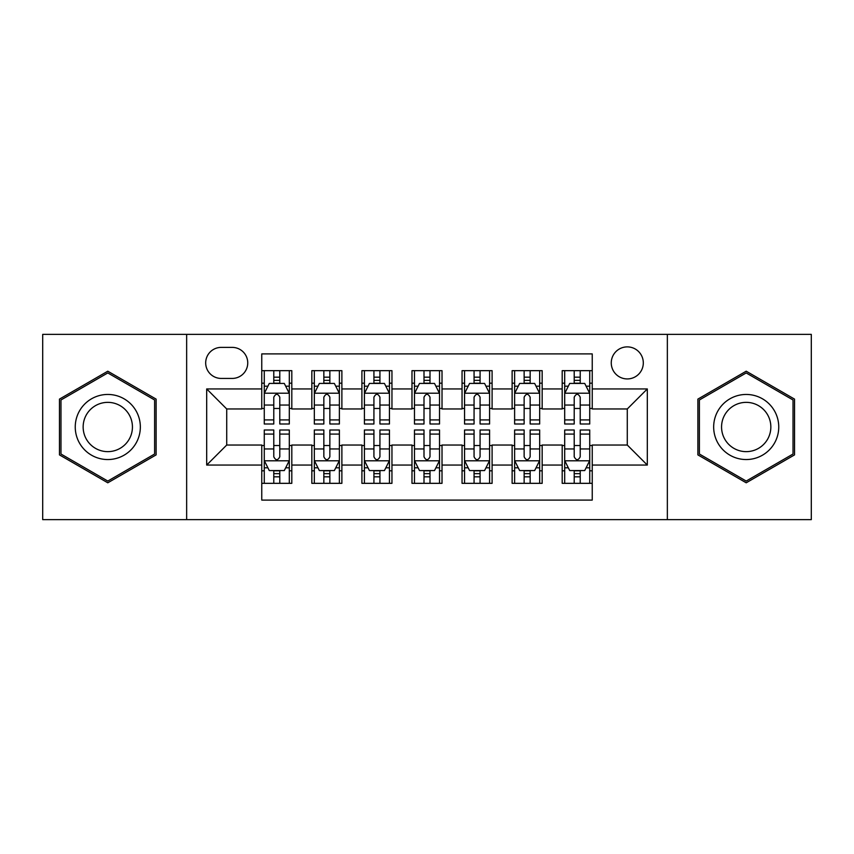<?xml version="1.0" encoding="UTF-8"?>
<svg xmlns="http://www.w3.org/2000/svg" width="854" height="854" viewBox="0 0 854 854"><rect width="100%" height="100%" fill="white"/><g stroke="black" fill="none" stroke-linecap="round" stroke-linejoin="round"><path stroke-width="1.28" d="M627.284 346.884A16.023 16.023 0 0 0 611.261 362.907A16.023 16.023 0 0 0 627.284 378.93A16.023 16.023 0 0 0 643.308 362.907A16.023 16.023 0 0 0 627.284 346.884M667.348 519.638L811.3 519.638L811.3 334.362L667.348 334.362L667.348 519.638L186.652 519.638L186.652 334.362L42.7 334.362L42.7 519.638L186.652 519.638M592.238 370.668L562.188 370.668L562.188 388.944L542.162 388.944L542.162 408.97L562.188 408.97L562.188 388.944M542.162 388.944L542.162 370.668L512.122 370.668L512.122 388.944L492.096 388.944L492.096 408.97L512.122 408.97L512.122 388.944M492.096 388.944L492.096 370.668L462.046 370.668L462.046 388.944L442.02 388.944L442.02 408.97L462.046 408.97L462.046 388.944M442.02 388.944L442.02 370.668L411.98 370.668L411.98 388.944L391.954 388.944L391.954 408.97L411.98 408.97L411.98 388.944M391.954 388.944L391.954 370.668L361.904 370.668L361.904 388.944L341.878 388.944L341.878 408.97L361.904 408.97L361.904 388.944M341.878 388.944L341.878 370.668L311.838 370.668L311.838 408.97L291.812 408.97L291.812 370.668L261.762 370.668M261.762 483.332L291.812 483.332L291.812 445.03L311.838 445.03L311.838 483.332L341.878 483.332L341.878 445.03L361.904 445.03L361.904 465.056L341.878 465.056M361.904 465.056L361.904 483.332L391.954 483.332L391.954 445.03L411.98 445.03L411.98 465.056L391.954 465.056M411.98 465.056L411.98 483.332L442.02 483.332L442.02 445.03L462.046 445.03L462.046 465.056L442.02 465.056M462.046 465.056L462.046 483.332L492.096 483.332L492.096 445.03L512.122 445.03L512.122 465.056L492.096 465.056M512.122 465.056L512.122 483.332L542.162 483.332L542.162 445.03L562.188 445.03L562.188 465.056L542.162 465.056M221.207 378.429L232.224 378.429A15.521 15.521 0 0 0 247.745 362.907A15.521 15.521 0 0 0 232.224 347.386L221.207 347.386A15.521 15.521 0 0 0 205.686 362.907A15.521 15.521 0 0 0 221.207 378.429M667.348 334.362L186.652 334.362M592.238 388.944L592.238 353.898L261.762 353.898L261.762 408.97L226.716 408.97L226.716 445.03L261.762 445.03L261.762 500.102L592.238 500.102L592.238 445.03L627.284 445.03L627.284 408.97L592.238 408.97L592.238 388.944L647.311 388.944L647.311 465.056L592.238 465.056M261.762 465.056L206.689 465.056L206.689 388.944L261.762 388.944M562.188 465.056L562.188 483.332L592.238 483.332M261.762 383.19L264.27 383.19M273.782 383.19L279.792 383.19M289.303 383.19L291.812 383.19M261.762 408.468L264.27 408.468M273.782 408.468L279.792 408.468M289.303 408.468L291.812 408.468M261.762 445.532L264.27 445.532M273.782 445.532L279.792 445.532M289.303 445.532L291.812 445.532M261.762 470.81L264.27 470.81M273.782 470.81L279.792 470.81M289.303 470.81L291.812 470.81M311.838 408.468L314.336 408.468M323.847 408.468L329.857 408.468M339.38 408.468L341.878 408.468M311.838 383.19L314.336 383.19M323.847 383.19L329.857 383.19M339.38 383.19L341.878 383.19M311.838 445.532L314.336 445.532M323.847 445.532L329.857 445.532M339.38 445.532L341.878 445.532M311.838 470.81L314.336 470.81M323.847 470.81L329.857 470.81M339.38 470.81L341.878 470.81M361.904 445.532L364.412 445.532M373.924 445.532L379.934 445.532M389.445 445.532L391.954 445.532M361.904 470.81L364.412 470.81M373.924 470.81L379.934 470.81M389.445 470.81L391.954 470.81M361.904 383.19L364.412 383.19M373.924 383.19L379.934 383.19M389.445 383.19L391.954 383.19M361.904 408.468L364.412 408.468M373.924 408.468L379.934 408.468M389.445 408.468L391.954 408.468M411.98 445.532L414.478 445.532M424 445.532L430 445.532M439.522 445.532L442.02 445.532M411.98 470.81L414.478 470.81M424 470.81L430 470.81M439.522 470.81L442.02 470.81M411.98 383.19L414.478 383.19M424 383.19L430 383.19M439.522 383.19L442.02 383.19M411.98 408.468L414.478 408.468M424 408.468L430 408.468M439.522 408.468L442.02 408.468M462.046 445.532L464.555 445.532M474.066 445.532L480.076 445.532M489.588 445.532L492.096 445.532M462.046 470.81L464.555 470.81M474.066 470.81L480.076 470.81M489.588 470.81L492.096 470.81M462.046 383.19L464.555 383.19M474.066 383.19L480.076 383.19M489.588 383.19L492.096 383.19M462.046 408.468L464.555 408.468M474.066 408.468L480.076 408.468M489.588 408.468L492.096 408.468M512.122 445.532L514.62 445.532M524.142 445.532L530.153 445.532M539.664 445.532L542.162 445.532M512.122 470.81L514.62 470.81M524.142 470.81L530.153 470.81M539.664 470.81L542.162 470.81M512.122 383.19L514.62 383.19M524.142 383.19L530.153 383.19M539.664 383.19L542.162 383.19M512.122 408.468L514.62 408.468M524.142 408.468L530.153 408.468M539.664 408.468L542.162 408.468M562.188 445.532L564.697 445.532M574.208 445.532L580.218 445.532M589.73 445.532L592.238 445.532M562.188 470.81L564.697 470.81M574.208 470.81L580.218 470.81M589.73 470.81L592.238 470.81M562.188 383.19L564.697 383.19M574.208 383.19L580.218 383.19M589.73 383.19L592.238 383.19M562.188 408.468L564.697 408.468M574.208 408.468L580.218 408.468M589.73 408.468L592.238 408.468M226.716 408.97L206.689 388.944M226.716 445.03L206.689 465.056M647.311 388.944L627.284 408.97M647.311 465.056L627.284 445.03M107.796 482.798L156.111 454.894L156.111 399.106L107.796 371.202L59.47 399.106L59.47 454.894L107.796 482.798M794.53 399.106L746.204 371.202L697.889 399.106L697.889 454.894L746.204 482.798L794.53 454.894L794.53 399.106M279.792 377.18L273.782 377.18M289.303 419.912L279.792 419.912L279.792 424L289.303 424L289.303 393.448L284.297 383.435L269.277 383.435L264.27 393.448L264.27 424L273.782 424L273.782 419.912L264.27 419.912M264.27 393.448L264.27 370.668M289.303 393.448L289.303 370.668M273.782 383.435L273.782 370.668M279.792 370.668L279.792 383.435M279.792 419.912L279.792 397.206C277.785 393.352 275.789 393.352 273.782 397.206L273.782 419.912M273.782 476.82L279.792 476.82M264.27 434.088L273.782 434.088L273.782 430L264.27 430L264.27 460.552L269.277 470.565L284.297 470.565L289.303 460.552L289.303 430L279.792 430L279.792 434.088L289.303 434.088M289.303 460.552L289.303 483.332M264.27 460.552L264.27 483.332M279.792 470.565L279.792 483.332M273.782 483.332L273.782 470.565M273.782 434.088L273.782 456.794C275.778 460.648 277.785 460.648 279.792 456.794L279.792 434.088M107.796 394.452A32.548 32.548 0 0 0 75.248 427A32.548 32.548 0 0 0 107.796 459.548A32.548 32.548 0 0 0 140.344 427A32.548 32.548 0 0 0 107.796 394.452M107.796 402.362A24.638 24.638 0 0 0 83.148 427A24.638 24.638 0 0 0 107.796 451.638A24.638 24.638 0 0 0 132.434 427A24.638 24.638 0 0 0 107.796 402.362M154.606 454.029L107.796 481.058L60.976 454.029L60.976 399.971L107.796 372.942L154.606 399.971L154.606 454.029M718.022 410.731A32.548 32.548 0 0 0 729.935 455.182A32.548 32.548 0 0 0 774.397 443.269A32.548 32.548 0 0 0 762.483 398.818A32.548 32.548 0 0 0 718.022 410.731M724.865 414.681A24.638 24.638 0 0 0 733.885 448.339A24.638 24.638 0 0 0 767.543 439.319A24.638 24.638 0 0 0 758.523 405.661A24.638 24.638 0 0 0 724.865 414.681M793.024 399.971L793.024 454.029L746.204 481.058L699.394 454.029L699.394 399.971L746.204 372.942L793.024 399.971M329.857 377.18L323.847 377.18M339.38 419.912L329.857 419.912L329.857 424L339.38 424L339.38 393.448L334.362 383.435L319.343 383.435L314.336 393.448L314.336 424L323.847 424L323.847 419.912L314.336 419.912M314.336 393.448L314.336 370.668M339.38 393.448L339.38 370.668M323.847 383.435L323.847 370.668M329.857 370.668L329.857 383.435M329.857 419.912L329.857 397.206C327.861 393.352 325.854 393.352 323.847 397.206L323.847 419.912M379.934 377.18L373.924 377.18M389.445 419.912L379.934 419.912L379.934 424L389.445 424L389.445 393.448L384.439 383.435L369.419 383.435L364.412 393.448L364.412 424L373.924 424L373.924 419.912L364.412 419.912M364.412 393.448L364.412 370.668M389.445 393.448L389.445 370.668M373.924 383.435L373.924 370.668M379.934 370.668L379.934 383.435M379.934 419.912L379.934 397.206C377.938 393.352 375.931 393.352 373.924 397.206L373.924 419.912M430 377.18L424 377.18M439.522 419.912L430 419.912L430 424L439.522 424L439.522 393.448L434.515 383.435L419.485 383.435L414.478 393.448L414.478 424L424 424L424 419.912L414.478 419.912M414.478 393.448L414.478 370.668M439.522 393.448L439.522 370.668M424 383.435L424 370.668M430 370.668L430 383.435M430 419.912L430 397.206C428.003 393.352 425.997 393.352 424 397.206L424 419.912M480.076 377.18L474.066 377.18M489.588 419.912L480.076 419.912L480.076 424L489.588 424L489.588 393.448L484.581 383.435L469.561 383.435L464.555 393.448L464.555 424L474.066 424L474.066 419.912L464.555 419.912M464.555 393.448L464.555 370.668M489.588 393.448L489.588 370.668M474.066 383.435L474.066 370.668M480.076 370.668L480.076 383.435M480.076 419.912L480.076 397.206C478.08 393.352 476.073 393.352 474.066 397.206L474.066 419.912M323.847 476.82L329.857 476.82M314.336 434.088L323.847 434.088L323.847 430L314.336 430L314.336 460.552L319.343 470.565L334.362 470.565L339.38 460.552L339.38 430L329.857 430L329.857 434.088L339.38 434.088M339.38 460.552L339.38 483.332M314.336 460.552L314.336 483.332M329.857 470.565L329.857 483.332M323.847 483.332L323.847 470.565M323.847 434.088L323.847 456.794C325.854 460.648 327.851 460.648 329.857 456.794L329.857 434.088M373.924 476.82L379.934 476.82M364.412 434.088L373.924 434.088L373.924 430L364.412 430L364.412 460.552L369.419 470.565L384.439 470.565L389.445 460.552L389.445 430L379.934 430L379.934 434.088L389.445 434.088M389.445 460.552L389.445 483.332M364.412 460.552L364.412 483.332M379.934 470.565L379.934 483.332M373.924 483.332L373.924 470.565M373.924 434.088L373.924 456.794C375.92 460.648 377.927 460.648 379.934 456.794L379.934 434.088M424 476.82L430 476.82M414.478 434.088L424 434.088L424 430L414.478 430L414.478 460.552L419.485 470.565L434.515 470.565L439.522 460.552L439.522 430L430 430L430 434.088L439.522 434.088M439.522 460.552L439.522 483.332M414.478 460.552L414.478 483.332M430 470.565L430 483.332M424 483.332L424 470.565M424 434.088L424 456.794C425.997 460.648 428.003 460.648 430 456.794L430 434.088M474.066 476.82L480.076 476.82M464.555 434.088L474.066 434.088L474.066 430L464.555 430L464.555 460.552L469.561 470.565L484.581 470.565L489.588 460.552L489.588 430L480.076 430L480.076 434.088L489.588 434.088M489.588 460.552L489.588 483.332M464.555 460.552L464.555 483.332M480.076 470.565L480.076 483.332M474.066 483.332L474.066 470.565M474.066 434.088L474.066 456.794C476.062 460.648 478.069 460.648 480.076 456.794L480.076 434.088M530.153 377.18L524.142 377.18M539.664 419.912L530.153 419.912L530.153 424L539.664 424L539.664 393.448L534.657 383.435L519.638 383.435L514.62 393.448L514.62 424L524.142 424L524.142 419.912L514.62 419.912M514.62 393.448L514.62 370.668M539.664 393.448L539.664 370.668M524.142 383.435L524.142 370.668M530.153 370.668L530.153 383.435M530.153 419.912L530.153 397.206C528.146 393.352 526.149 393.352 524.142 397.206L524.142 419.912M524.142 476.82L530.153 476.82M514.62 434.088L524.142 434.088L524.142 430L514.62 430L514.62 460.552L519.638 470.565L534.657 470.565L539.664 460.552L539.664 430L530.153 430L530.153 434.088L539.664 434.088M539.664 460.552L539.664 483.332M514.62 460.552L514.62 483.332M530.153 470.565L530.153 483.332M524.142 483.332L524.142 470.565M524.142 434.088L524.142 456.794C526.139 460.648 528.146 460.648 530.153 456.794L530.153 434.088M580.218 377.18L574.208 377.18M589.73 419.912L580.218 419.912L580.218 424L589.73 424L589.73 393.448L584.723 383.435L569.703 383.435L564.697 393.448L564.697 424L574.208 424L574.208 419.912L564.697 419.912M564.697 393.448L564.697 370.668M589.73 393.448L589.73 370.668M574.208 383.435L574.208 370.668M580.218 370.668L580.218 383.435M580.218 419.912L580.218 397.206C578.222 393.352 576.215 393.352 574.208 397.206L574.208 419.912M574.208 476.82L580.218 476.82M564.697 434.088L574.208 434.088L574.208 430L564.697 430L564.697 460.552L569.703 470.565L584.723 470.565L589.73 460.552L589.73 430L580.218 430L580.218 434.088L589.73 434.088M589.73 460.552L589.73 483.332M564.697 460.552L564.697 483.332M580.218 470.565L580.218 483.332M574.208 483.332L574.208 470.565M574.208 434.088L574.208 456.794C576.215 460.648 578.211 460.648 580.218 456.794L580.218 434.088M311.838 465.056L291.812 465.056M311.838 388.944L291.812 388.944M289.175 393.203L264.388 393.203M264.27 386.189L267.9 386.189M285.674 386.189L289.303 386.189M273.782 405.052L264.27 405.052M289.303 405.052L279.792 405.052M279.792 380.361L273.782 380.361M264.388 460.797L289.175 460.797M289.303 467.811L285.674 467.811M267.9 467.811L264.27 467.811M279.792 448.948L289.303 448.948M264.27 448.948L273.782 448.948M273.782 473.639L279.792 473.639M339.251 393.203L314.464 393.203M314.336 386.189L317.966 386.189M335.75 386.189L339.38 386.189M323.847 405.052L314.336 405.052M339.38 405.052L329.857 405.052M329.857 380.361L323.847 380.361M389.317 393.203L364.541 393.203M364.412 386.189L368.042 386.189M385.816 386.189L389.445 386.189M373.924 405.052L364.412 405.052M389.445 405.052L379.934 405.052M379.934 380.361L373.924 380.361M439.394 393.203L414.606 393.203M414.478 386.189L418.108 386.189M435.892 386.189L439.522 386.189M424 405.052L414.478 405.052M439.522 405.052L430 405.052M430 380.361L424 380.361M489.459 393.203L464.683 393.203M464.555 386.189L468.184 386.189M485.958 386.189L489.588 386.189M474.066 405.052L464.555 405.052M489.588 405.052L480.076 405.052M480.076 380.361L474.066 380.361M314.464 460.797L339.251 460.797M339.38 467.811L335.75 467.811M317.966 467.811L314.336 467.811M329.857 448.948L339.38 448.948M314.336 448.948L323.847 448.948M323.847 473.639L329.857 473.639M364.541 460.797L389.317 460.797M389.445 467.811L385.816 467.811M368.042 467.811L364.412 467.811M379.934 448.948L389.445 448.948M364.412 448.948L373.924 448.948M373.924 473.639L379.934 473.639M414.606 460.797L439.394 460.797M439.522 467.811L435.892 467.811M418.108 467.811L414.478 467.811M430 448.948L439.522 448.948M414.478 448.948L424 448.948M424 473.639L430 473.639M464.683 460.797L489.459 460.797M489.588 467.811L485.958 467.811M468.184 467.811L464.555 467.811M480.076 448.948L489.588 448.948M464.555 448.948L474.066 448.948M474.066 473.639L480.076 473.639M539.536 393.203L514.748 393.203M514.62 386.189L518.25 386.189M536.034 386.189L539.664 386.189M524.142 405.052L514.62 405.052M539.664 405.052L530.153 405.052M530.153 380.361L524.142 380.361M514.748 460.797L539.536 460.797M539.664 467.811L536.034 467.811M518.25 467.811L514.62 467.811M530.153 448.948L539.664 448.948M514.62 448.948L524.142 448.948M524.142 473.639L530.153 473.639M589.612 393.203L564.825 393.203M564.697 386.189L568.326 386.189M586.1 386.189L589.73 386.189M574.208 405.052L564.697 405.052M589.73 405.052L580.218 405.052M580.218 380.361L574.208 380.361M564.825 460.797L589.612 460.797M589.73 467.811L586.1 467.811M568.326 467.811L564.697 467.811M580.218 448.948L589.73 448.948M564.697 448.948L574.208 448.948M574.208 473.639L580.218 473.639"/></g></svg>
